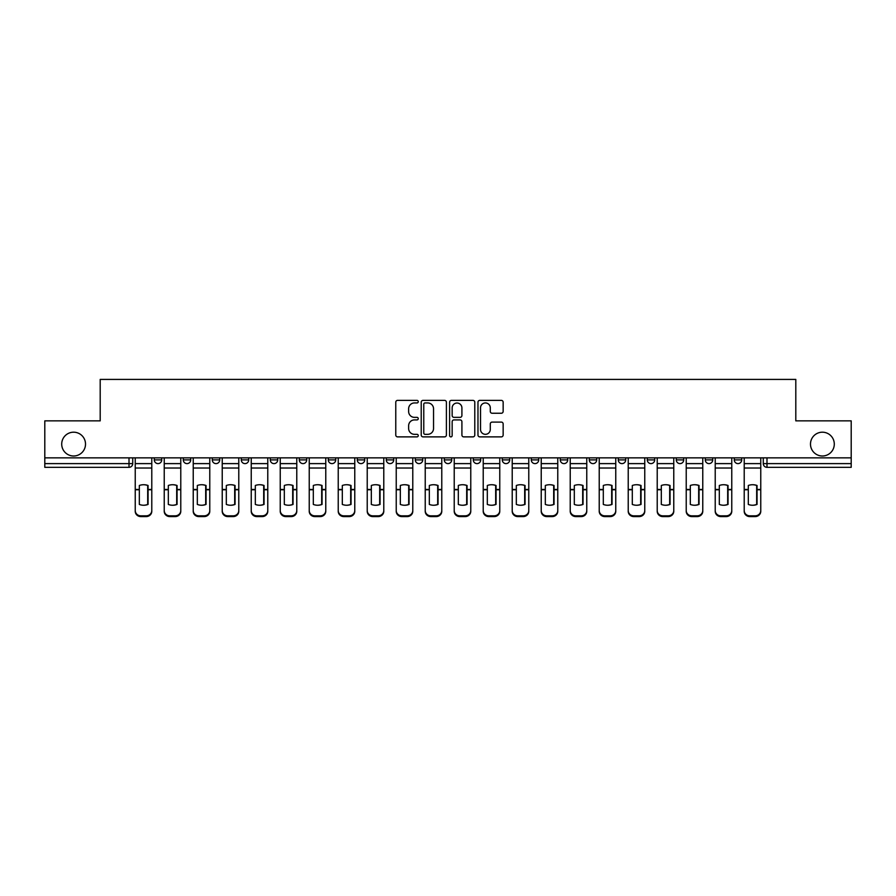 <?xml version="1.0" encoding="UTF-8"?>
<svg xmlns="http://www.w3.org/2000/svg" width="896" height="896" viewBox="0 0 896 896"><rect width="100%" height="100%" fill="white"/><g stroke="black" fill="none" stroke-linecap="round" stroke-linejoin="round"><path stroke-width="1.34" d="M418.253 401.654A1.277 1.277 0 0 0 416.976 400.378L397.589 400.378A1.826 1.826 0 0 0 395.774 402.203L395.774 435.053A1.826 1.826 0 0 0 397.589 436.878L416.976 436.878A1.277 1.277 0 0 0 418.253 435.602A1.277 1.277 0 0 0 416.976 434.325L414.467 434.325A5.835 5.835 0 0 1 408.632 428.478L408.632 425.746A5.835 5.835 0 0 1 414.467 419.91L416.976 419.91A1.277 1.277 0 0 0 418.253 418.634A1.277 1.277 0 0 0 416.976 417.357L414.467 417.357A5.835 5.835 0 0 1 408.632 411.51L408.632 408.778A5.835 5.835 0 0 1 414.467 402.942L416.976 402.942A1.277 1.277 0 0 0 418.253 401.654M810.488 444.091A11.894 11.894 0 0 0 822.382 455.997A11.894 11.894 0 0 0 834.288 444.091A11.894 11.894 0 0 0 822.382 432.197A11.894 11.894 0 0 0 810.488 444.091M61.712 444.091A11.894 11.894 0 0 0 73.618 455.997A11.894 11.894 0 0 0 85.512 444.091A11.894 11.894 0 0 0 73.618 432.197A11.894 11.894 0 0 0 61.712 444.091M734.272 459.894L734.272 457.856L734.272 459.894A3.718 3.718 0 0 0 737.99 463.613A3.718 3.718 0 0 1 734.272 459.894L741.709 459.894A3.718 3.718 0 0 1 737.99 463.613A3.718 3.718 0 0 0 741.709 459.894L741.709 457.856L741.709 459.894M473.278 457.856L473.278 459.894L480.715 459.894A3.718 3.718 0 0 1 476.997 463.613A3.718 3.718 0 0 1 473.278 459.894L473.278 457.856M386.288 457.856L386.288 459.894L393.725 459.894A3.718 3.718 0 0 1 390.006 463.613A3.718 3.718 0 0 1 386.288 459.894L386.288 457.856M328.283 457.856L328.283 459.894L335.72 459.894A3.718 3.718 0 0 1 332.002 463.613A3.718 3.718 0 0 1 328.283 459.894L328.283 457.856M299.286 457.856L299.286 459.894L306.723 459.894A3.718 3.718 0 0 1 303.005 463.613A3.718 3.718 0 0 1 299.286 459.894L299.286 457.856M241.293 457.856L241.293 459.894L248.718 459.894A3.718 3.718 0 0 1 245.011 463.613A3.718 3.718 0 0 1 241.293 459.894L241.293 457.856M501.323 413.246A1.826 1.826 0 0 0 503.149 411.421L503.149 402.203A1.826 1.826 0 0 0 501.323 400.378L479.797 400.378A1.826 1.826 0 0 0 477.971 402.203L477.971 435.053A1.826 1.826 0 0 0 479.797 436.878L501.323 436.878A1.826 1.826 0 0 0 503.149 435.053L503.149 423.92A1.826 1.826 0 0 0 501.323 422.094L492.106 422.094A1.826 1.826 0 0 0 490.291 423.92L490.291 429.442A4.883 4.883 0 0 1 485.408 434.325A4.883 4.883 0 0 1 480.525 429.442L480.525 407.814A4.883 4.883 0 0 1 485.408 402.942A4.883 4.883 0 0 1 490.291 407.814L490.291 411.421A1.826 1.826 0 0 0 492.106 413.246L501.323 413.246M44.8 457.856L44.8 420.862L100.195 420.862L100.195 379.411L795.805 379.411L795.805 420.862L851.2 420.862L851.2 457.856L44.8 457.856L44.8 463.613L132.731 463.613L132.731 457.856L132.731 463.613A3.718 3.718 0 0 1 129.013 467.331L44.8 467.331L44.8 463.613M446.398 402.203A1.826 1.826 0 0 0 444.584 400.378L423.046 400.378A1.826 1.826 0 0 0 421.221 402.203L421.221 435.053A1.826 1.826 0 0 0 423.046 436.878L444.584 436.878A1.826 1.826 0 0 0 446.398 435.053L446.398 402.203M451.416 400.378L472.954 400.378A1.826 1.826 0 0 1 474.779 402.203L474.779 435.053A1.826 1.826 0 0 1 472.954 436.878L463.736 436.878A1.826 1.826 0 0 1 461.91 435.053L461.91 421.736A1.826 1.826 0 0 0 460.085 419.91L453.981 419.91A1.826 1.826 0 0 0 452.155 421.736L452.155 435.602A1.277 1.277 0 0 1 450.878 436.878A1.277 1.277 0 0 1 449.602 435.602L449.602 402.203A1.826 1.826 0 0 1 451.416 400.378M763.269 457.856L763.269 463.613L851.2 463.613L851.2 467.331L766.987 467.331A3.718 3.718 0 0 1 763.269 463.613L763.269 457.856M851.2 457.856L851.2 463.613M705.275 457.856L705.275 459.894L712.712 459.894L712.712 457.856L712.712 459.894A3.718 3.718 0 0 1 708.994 463.613A3.718 3.718 0 0 1 705.275 459.894A3.718 3.718 0 0 0 708.994 463.613M683.715 459.894L683.715 457.856L683.715 459.894A3.718 3.718 0 0 1 679.997 463.613A3.718 3.718 0 0 1 676.278 459.894L683.715 459.894A3.718 3.718 0 0 1 679.997 463.613M676.278 457.856L676.278 459.894M654.707 457.856L654.707 459.894A3.718 3.718 0 0 1 650.989 463.613A3.718 3.718 0 0 1 647.282 459.894L654.707 459.894A3.718 3.718 0 0 1 650.989 463.613M647.282 457.856L647.282 459.894M625.71 457.856L625.71 459.894A3.718 3.718 0 0 1 621.992 463.613A3.718 3.718 0 0 1 618.274 459.894L625.71 459.894M618.274 457.856L618.274 459.894M596.714 457.856L596.714 459.894A3.718 3.718 0 0 1 592.995 463.613A3.718 3.718 0 0 1 589.277 459.894L596.714 459.894M589.277 457.856L589.277 459.894M567.717 457.856L567.717 459.894A3.718 3.718 0 0 1 563.998 463.613A3.718 3.718 0 0 1 560.28 459.894L567.717 459.894M560.28 457.856L560.28 459.894M538.72 457.856L538.72 459.894A3.718 3.718 0 0 1 535.002 463.613A3.718 3.718 0 0 1 531.283 459.894A3.718 3.718 0 0 0 535.002 463.613M531.283 457.856L531.283 459.894L538.72 459.894M509.712 457.856L509.712 459.894A3.718 3.718 0 0 1 505.994 463.613A3.718 3.718 0 0 1 502.275 459.894A3.718 3.718 0 0 0 505.994 463.613M502.275 457.856L502.275 459.894L509.712 459.894M480.715 457.856L480.715 459.894A3.718 3.718 0 0 1 476.997 463.613M451.718 457.856L451.718 459.894A3.718 3.718 0 0 1 448 463.613A3.718 3.718 0 0 1 444.282 459.894L451.718 459.894M444.282 457.856L444.282 459.894M422.722 457.856L422.722 459.894A3.718 3.718 0 0 1 419.003 463.613A3.718 3.718 0 0 1 415.285 459.894L422.722 459.894L422.722 457.856M415.285 457.856L415.285 459.894M393.725 457.856L393.725 459.894M364.717 457.856L364.717 459.894A3.718 3.718 0 0 1 360.998 463.613A3.718 3.718 0 0 1 357.28 459.894L364.717 459.894L364.717 457.856M357.28 457.856L357.28 459.894M335.72 457.856L335.72 459.894L335.72 457.856M306.723 459.894L306.723 457.856L306.723 459.894A3.718 3.718 0 0 1 303.005 463.613M277.726 457.856L277.726 459.894A3.718 3.718 0 0 1 274.008 463.613A3.718 3.718 0 0 1 270.29 459.894A3.718 3.718 0 0 0 274.008 463.613A3.718 3.718 0 0 0 277.726 459.894L277.726 457.856M270.29 457.856L270.29 459.894L277.726 459.894M248.718 457.856L248.718 459.894M219.722 457.856L219.722 459.894A3.718 3.718 0 0 1 216.003 463.613A3.718 3.718 0 0 1 212.285 459.894A3.718 3.718 0 0 0 216.003 463.613A3.718 3.718 0 0 0 219.722 459.894L212.285 459.894L212.285 457.856M183.288 457.856L183.288 459.894L190.725 459.894L190.725 457.856L190.725 459.894A3.718 3.718 0 0 1 187.006 463.613A3.718 3.718 0 0 1 183.288 459.894A3.718 3.718 0 0 0 187.006 463.613M161.728 457.856L161.728 459.894A3.718 3.718 0 0 1 158.01 463.613A3.718 3.718 0 0 1 154.291 459.894L161.728 459.894L161.728 457.856M154.291 457.856L154.291 459.894M425.051 402.942A1.277 1.277 0 0 0 423.774 404.219L423.774 433.048A1.277 1.277 0 0 0 425.051 434.325L427.706 434.325A5.835 5.835 0 0 0 433.541 428.478L433.541 408.778A5.835 5.835 0 0 0 427.706 402.942L425.051 402.942M461.91 407.904A4.883 4.883 0 0 0 457.027 403.032A4.883 4.883 0 0 0 452.155 407.904L452.155 415.531A1.826 1.826 0 0 0 453.981 417.357L460.085 417.357A1.826 1.826 0 0 0 461.91 415.531L461.91 407.904M147.694 504.571L147.694 485.352M143.506 484.725A11.525 10.136 180 0 1 147.694 485.475M135.24 490.526L135.24 510.541A5.578 5.286 0 0 0 140.818 515.827L146.205 515.827A5.578 5.286 0 0 0 151.782 510.541L151.782 511.302A5.578 5.286 180 0 1 146.205 516.589L146.205 515.827M143.506 505.243A11.525 10.931 180 0 0 147.694 504.437M148.064 489.754L148.064 485.475A11.525 10.136 180 0 0 143.696 484.725A11.525 10.136 180 0 0 139.328 485.475L139.328 504.437A11.525 10.931 180 0 0 148.064 504.437L148.064 489.754L151.782 489.754L151.782 511.302M151.782 457.856L151.782 489.754M135.24 457.856L135.24 511.302A5.578 5.286 180 0 0 140.818 516.589L146.205 516.589M176.691 504.571L176.691 485.352M172.502 484.725A11.525 10.136 180 0 1 176.691 485.475M164.237 490.526L164.237 510.541A5.578 5.286 0 0 0 169.814 515.827L175.202 515.827A5.578 5.286 0 0 0 180.779 510.541L180.779 511.302A5.578 5.286 180 0 1 175.202 516.589L175.202 515.827M172.502 505.243A11.525 10.931 180 0 0 176.691 504.437M205.688 504.571L205.688 485.352M201.51 484.725A11.525 10.136 180 0 1 205.688 485.475M193.234 490.526L193.234 510.541A5.578 5.286 0 0 0 198.811 515.827L204.198 515.827A5.578 5.286 0 0 0 209.776 510.541L209.776 511.302A5.578 5.286 180 0 1 204.198 516.589L204.198 515.827M201.51 505.243A11.525 10.931 180 0 0 205.688 504.437M177.061 489.754L177.061 485.475A11.525 10.136 180 0 0 172.693 484.725A11.525 10.136 180 0 0 168.325 485.475L168.325 504.437A11.525 10.931 180 0 0 177.061 504.437L177.061 489.754L180.779 489.754L180.779 511.302M180.779 457.856L180.779 489.754M164.237 457.856L164.237 511.302A5.578 5.286 180 0 0 169.814 516.589L175.202 516.589M206.058 489.754L206.058 485.475A11.525 10.136 180 0 0 201.69 484.725A11.525 10.136 180 0 0 197.322 485.475L197.322 504.437A11.525 10.931 180 0 0 206.058 504.437L206.058 489.754L209.776 489.754L209.776 511.302M209.776 457.856L209.776 489.754M193.234 457.856L193.234 511.302A5.578 5.286 180 0 0 198.811 516.589L204.198 516.589M234.685 504.571L234.685 485.352M230.507 484.725A11.525 10.136 180 0 1 234.685 485.475M222.23 490.526L222.23 510.541A5.578 5.286 0 0 0 227.808 515.827L233.206 515.827A5.578 5.286 0 0 0 238.784 510.541L238.784 511.302A5.578 5.286 180 0 1 233.206 516.589L233.206 515.827M230.507 505.243A11.525 10.931 180 0 0 234.685 504.437M263.693 504.571L263.693 485.352M259.504 484.725A11.525 10.136 180 0 1 263.693 485.475M251.238 490.526L251.238 510.541A5.578 5.286 0 0 0 256.805 515.827L262.203 515.827A5.578 5.286 0 0 0 267.781 510.541L267.781 511.302A5.578 5.286 180 0 1 262.203 516.589L262.203 515.827M259.504 505.243A11.525 10.931 180 0 0 263.693 504.437M292.69 504.571L292.69 485.352M288.501 484.725A11.525 10.136 180 0 1 292.69 485.475M280.235 490.526L280.235 510.541A5.578 5.286 0 0 0 285.813 515.827L291.2 515.827A5.578 5.286 0 0 0 296.778 510.541L296.778 511.302A5.578 5.286 180 0 1 291.2 516.589L291.2 515.827M288.501 505.243A11.525 10.931 180 0 0 292.69 504.437M235.066 489.754L235.066 485.475A11.525 10.136 180 0 0 230.698 484.725A11.525 10.136 180 0 0 226.318 485.475L226.318 504.437A11.525 10.931 180 0 0 235.066 504.437L235.066 489.754L238.784 489.754L238.784 511.302M238.784 457.856L238.784 489.754M222.23 457.856L222.23 511.302A5.578 5.286 180 0 0 227.808 516.589L233.206 516.589M264.062 489.754L264.062 485.475A11.525 10.136 180 0 0 259.694 484.725A11.525 10.136 180 0 0 255.326 485.475L255.326 504.437A11.525 10.931 180 0 0 264.062 504.437L264.062 489.754L267.781 489.754L267.781 511.302M267.781 457.856L267.781 489.754M251.238 457.856L251.238 511.302A5.578 5.286 180 0 0 256.805 516.589L262.203 516.589M293.059 489.754L293.059 485.475A11.525 10.136 180 0 0 288.691 484.725A11.525 10.136 180 0 0 284.323 485.475L284.323 504.437A11.525 10.931 180 0 0 293.059 504.437L293.059 489.754L296.778 489.754L296.778 511.302M296.778 457.856L296.778 489.754M280.235 457.856L280.235 511.302A5.578 5.286 180 0 0 285.813 516.589L291.2 516.589M321.686 504.571L321.686 485.352M317.509 484.725A11.525 10.136 180 0 1 321.686 485.475M309.232 490.526L309.232 510.541A5.578 5.286 0 0 0 314.81 515.827L320.197 515.827A5.578 5.286 0 0 0 325.774 510.541L325.774 511.302A5.578 5.286 180 0 1 320.197 516.589L320.197 515.827M317.509 505.243A11.525 10.931 180 0 0 321.686 504.437M322.056 489.754L322.056 485.475A11.525 10.136 180 0 0 317.688 484.725A11.525 10.136 180 0 0 313.32 485.475L313.32 504.437A11.525 10.931 180 0 0 322.056 504.437L322.056 489.754L325.774 489.754L325.774 511.302M325.774 457.856L325.774 489.754M309.232 457.856L309.232 511.302A5.578 5.286 180 0 0 314.81 516.589L320.197 516.589M350.683 504.571L350.683 485.352M346.506 484.725A11.525 10.136 180 0 1 350.683 485.475M338.229 490.526L338.229 510.541A5.578 5.286 0 0 0 343.806 515.827L349.194 515.827A5.578 5.286 0 0 0 354.771 510.541L354.771 511.302A5.578 5.286 180 0 1 349.194 516.589L349.194 515.827M346.506 505.243A11.525 10.931 180 0 0 350.683 504.437M351.053 489.754L351.053 485.475A11.525 10.136 180 0 0 346.685 484.725A11.525 10.136 180 0 0 342.317 485.475L342.317 504.437A11.525 10.931 180 0 0 351.053 504.437L351.053 489.754L354.771 489.754L354.771 511.302M354.771 457.856L354.771 489.754M338.229 457.856L338.229 511.302A5.578 5.286 180 0 0 343.806 516.589L349.194 516.589M379.68 504.571L379.68 485.352M375.502 484.725A11.525 10.136 180 0 1 379.68 485.475M367.226 490.526L367.226 510.541A5.578 5.286 0 0 0 372.803 515.827L378.202 515.827A5.578 5.286 0 0 0 383.779 510.541L383.779 511.302A5.578 5.286 180 0 1 378.202 516.589L378.202 515.827M375.502 505.243A11.525 10.931 180 0 0 379.68 504.437M380.061 489.754L380.061 485.475A11.525 10.136 180 0 0 375.693 484.725A11.525 10.136 180 0 0 371.325 485.475L371.325 504.437A11.525 10.931 180 0 0 380.061 504.437L380.061 489.754L383.779 489.754L383.779 511.302M383.779 457.856L383.779 489.754M367.226 457.856L367.226 511.302A5.578 5.286 180 0 0 372.803 516.589L378.202 516.589M408.688 504.571L408.688 485.352M404.499 484.725A11.525 10.136 180 0 1 408.688 485.475M396.234 490.526L396.234 510.541A5.578 5.286 0 0 0 401.811 515.827L407.198 515.827A5.578 5.286 0 0 0 412.776 510.541L412.776 511.302A5.578 5.286 180 0 1 407.198 516.589L407.198 515.827M404.499 505.243A11.525 10.931 180 0 0 408.688 504.437M409.058 489.754L409.058 485.475A11.525 10.136 180 0 0 404.69 484.725A11.525 10.136 180 0 0 400.322 485.475L400.322 504.437A11.525 10.931 180 0 0 409.058 504.437L409.058 489.754L412.776 489.754L412.776 511.302M412.776 457.856L412.776 489.754M396.234 457.856L396.234 511.302A5.578 5.286 180 0 0 401.811 516.589L407.198 516.589M437.685 504.571L437.685 485.352M433.496 484.725A11.525 10.136 180 0 1 437.685 485.475M425.23 490.526L425.23 510.541A5.578 5.286 0 0 0 430.808 515.827L436.195 515.827A5.578 5.286 0 0 0 441.773 510.541L441.773 511.302A5.578 5.286 180 0 1 436.195 516.589L436.195 515.827M433.496 505.243A11.525 10.931 180 0 0 437.685 504.437M438.054 489.754L438.054 485.475A11.525 10.136 180 0 0 433.686 484.725A11.525 10.136 180 0 0 429.318 485.475L429.318 504.437A11.525 10.931 180 0 0 438.054 504.437L438.054 489.754L441.773 489.754L441.773 511.302M441.773 457.856L441.773 489.754M425.23 457.856L425.23 511.302A5.578 5.286 180 0 0 430.808 516.589L436.195 516.589M466.682 504.571L466.682 485.352M462.504 484.725A11.525 10.136 180 0 1 466.682 485.475M454.227 490.526L454.227 510.541A5.578 5.286 0 0 0 459.805 515.827L465.192 515.827A5.578 5.286 0 0 0 470.77 510.541L470.77 511.302A5.578 5.286 180 0 1 465.192 516.589L465.192 515.827M462.504 505.243A11.525 10.931 180 0 0 466.682 504.437M467.051 489.754L467.051 485.475A11.525 10.136 180 0 0 462.683 484.725A11.525 10.136 180 0 0 458.315 485.475L458.315 504.437A11.525 10.931 180 0 0 467.051 504.437L467.051 489.754L470.77 489.754L470.77 511.302M470.77 457.856L470.77 489.754M454.227 457.856L454.227 511.302A5.578 5.286 180 0 0 459.805 516.589L465.192 516.589M495.678 504.571L495.678 485.352M491.501 484.725A11.525 10.136 180 0 1 495.678 485.475M483.224 490.526L483.224 510.541A5.578 5.286 0 0 0 488.802 515.827L494.189 515.827A5.578 5.286 0 0 0 499.766 510.541L499.766 511.302A5.578 5.286 180 0 1 494.189 516.589L494.189 515.827M491.501 505.243A11.525 10.931 180 0 0 495.678 504.437M496.048 489.754L496.048 485.475A11.525 10.136 180 0 0 491.68 484.725A11.525 10.136 180 0 0 487.312 485.475L487.312 504.437A11.525 10.931 180 0 0 496.048 504.437L496.048 489.754L499.766 489.754L499.766 511.302M499.766 457.856L499.766 489.754M483.224 457.856L483.224 511.302A5.578 5.286 180 0 0 488.802 516.589L494.189 516.589M524.675 504.571L524.675 485.352M520.498 484.725A11.525 10.136 180 0 1 524.675 485.475M512.221 490.526L512.221 510.541A5.578 5.286 0 0 0 517.798 515.827L523.197 515.827A5.578 5.286 0 0 0 528.774 510.541L528.774 511.302A5.578 5.286 180 0 1 523.197 516.589L523.197 515.827M520.498 505.243A11.525 10.931 180 0 0 524.675 504.437M525.056 489.754L525.056 485.475A11.525 10.136 180 0 0 520.688 484.725A11.525 10.136 180 0 0 516.32 485.475L516.32 504.437A11.525 10.931 180 0 0 525.056 504.437L525.056 489.754L528.774 489.754L528.774 511.302M528.774 457.856L528.774 489.754M512.221 457.856L512.221 511.302A5.578 5.286 180 0 0 517.798 516.589L523.197 516.589M553.683 504.571L553.683 485.352M549.494 484.725A11.525 10.136 180 0 1 553.683 485.475M541.229 490.526L541.229 510.541A5.578 5.286 0 0 0 546.806 515.827L552.194 515.827A5.578 5.286 0 0 0 557.771 510.541L557.771 511.302A5.578 5.286 180 0 1 552.194 516.589L552.194 515.827M549.494 505.243A11.525 10.931 180 0 0 553.683 504.437M554.053 489.754L554.053 485.475A11.525 10.136 180 0 0 549.685 484.725A11.525 10.136 180 0 0 545.317 485.475L545.317 504.437A11.525 10.931 180 0 0 554.053 504.437L554.053 489.754L557.771 489.754L557.771 511.302M557.771 457.856L557.771 489.754M541.229 457.856L541.229 511.302A5.578 5.286 180 0 0 546.806 516.589L552.194 516.589M582.68 504.571L582.68 485.352M578.491 484.725A11.525 10.136 180 0 1 582.68 485.475M570.226 490.526L570.226 510.541A5.578 5.286 0 0 0 575.803 515.827L581.19 515.827A5.578 5.286 0 0 0 586.768 510.541L586.768 511.302A5.578 5.286 180 0 1 581.19 516.589L581.19 515.827M578.491 505.243A11.525 10.931 180 0 0 582.68 504.437M583.05 489.754L583.05 485.475A11.525 10.136 180 0 0 578.682 484.725A11.525 10.136 180 0 0 574.314 485.475L574.314 504.437A11.525 10.931 180 0 0 583.05 504.437L583.05 489.754L586.768 489.754L586.768 511.302M586.768 457.856L586.768 489.754M570.226 457.856L570.226 511.302A5.578 5.286 180 0 0 575.803 516.589L581.19 516.589M611.677 504.571L611.677 485.352M607.499 484.725A11.525 10.136 180 0 1 611.677 485.475M599.222 490.526L599.222 510.541A5.578 5.286 0 0 0 604.8 515.827L610.187 515.827A5.578 5.286 0 0 0 615.765 510.541L615.765 511.302A5.578 5.286 180 0 1 610.187 516.589L610.187 515.827M607.499 505.243A11.525 10.931 180 0 0 611.677 504.437M612.046 489.754L612.046 485.475A11.525 10.136 180 0 0 607.678 484.725A11.525 10.136 180 0 0 603.31 485.475L603.31 504.437A11.525 10.931 180 0 0 612.046 504.437L612.046 489.754L615.765 489.754L615.765 511.302M615.765 457.856L615.765 489.754M599.222 457.856L599.222 511.302A5.578 5.286 180 0 0 604.8 516.589L610.187 516.589M640.674 504.571L640.674 485.352M636.496 484.725A11.525 10.136 180 0 1 640.674 485.475M628.219 490.526L628.219 510.541A5.578 5.286 0 0 0 633.797 515.827L639.195 515.827A5.578 5.286 0 0 0 644.762 510.541L644.762 511.302A5.578 5.286 180 0 1 639.195 516.589L639.195 515.827M636.496 505.243A11.525 10.931 180 0 0 640.674 504.437M641.054 489.754L641.054 485.475A11.525 10.136 180 0 0 636.675 484.725A11.525 10.136 180 0 0 632.307 485.475L632.307 504.437A11.525 10.931 180 0 0 641.054 504.437L641.054 489.754L644.762 489.754L644.762 511.302M644.762 457.856L644.762 489.754M628.219 457.856L628.219 511.302A5.578 5.286 180 0 0 633.797 516.589L639.195 516.589M669.682 504.571L669.682 485.352M665.493 484.725A11.525 10.136 180 0 1 669.682 485.475M657.216 490.526L657.216 510.541A5.578 5.286 0 0 0 662.794 515.827L668.192 515.827A5.578 5.286 0 0 0 673.77 510.541L673.77 511.302A5.578 5.286 180 0 1 668.192 516.589L668.192 515.827M665.493 505.243A11.525 10.931 180 0 0 669.682 504.437M670.051 489.754L670.051 485.475A11.525 10.136 180 0 0 665.683 484.725A11.525 10.136 180 0 0 661.315 485.475L661.315 504.437A11.525 10.931 180 0 0 670.051 504.437L670.051 489.754L673.77 489.754L673.77 511.302M673.77 457.856L673.77 489.754M657.216 457.856L657.216 511.302A5.578 5.286 180 0 0 662.794 516.589L668.192 516.589M698.678 504.571L698.678 485.352M694.49 484.725A11.525 10.136 180 0 1 698.678 485.475M686.224 490.526L686.224 510.541A5.578 5.286 0 0 0 691.802 515.827L697.189 515.827A5.578 5.286 0 0 0 702.766 510.541L702.766 511.302A5.578 5.286 180 0 1 697.189 516.589L697.189 515.827M694.49 505.243A11.525 10.931 180 0 0 698.678 504.437M699.048 489.754L699.048 485.475A11.525 10.136 180 0 0 694.68 484.725A11.525 10.136 180 0 0 690.312 485.475L690.312 504.437A11.525 10.931 180 0 0 699.048 504.437L699.048 489.754L702.766 489.754L702.766 511.302M702.766 457.856L702.766 489.754M686.224 457.856L686.224 511.302A5.578 5.286 180 0 0 691.802 516.589L697.189 516.589M727.675 504.571L727.675 485.352M723.498 484.725A11.525 10.136 180 0 1 727.675 485.475M715.221 490.526L715.221 510.541A5.578 5.286 0 0 0 720.798 515.827L726.186 515.827A5.578 5.286 0 0 0 731.763 510.541L731.763 511.302A5.578 5.286 180 0 1 726.186 516.589L726.186 515.827M723.498 505.243A11.525 10.931 180 0 0 727.675 504.437M728.045 489.754L728.045 485.475A11.525 10.136 180 0 0 723.677 484.725A11.525 10.136 180 0 0 719.309 485.475L719.309 504.437A11.525 10.931 180 0 0 728.045 504.437L728.045 489.754L731.763 489.754L731.763 511.302M731.763 457.856L731.763 489.754M715.221 457.856L715.221 511.302A5.578 5.286 180 0 0 720.798 516.589L726.186 516.589M756.672 504.571L756.672 485.352M752.494 484.725A11.525 10.136 180 0 1 756.672 485.475M744.218 490.526L744.218 510.541A5.578 5.286 0 0 0 749.795 515.827L755.182 515.827A5.578 5.286 0 0 0 760.76 510.541L760.76 511.302A5.578 5.286 180 0 1 755.182 516.589L755.182 515.827M752.494 505.243A11.525 10.931 180 0 0 756.672 504.437M757.042 489.754L757.042 485.475A11.525 10.136 180 0 0 752.674 484.725A11.525 10.136 180 0 0 748.306 485.475L748.306 504.437A11.525 10.931 180 0 0 757.042 504.437L757.042 489.754L760.76 489.754L760.76 511.302M760.76 457.856L760.76 489.754M744.218 457.856L744.218 511.302A5.578 5.286 180 0 0 749.795 516.589L755.182 516.589M129.013 457.856L129.013 467.331M766.987 457.856L766.987 467.331M148.064 489.462L151.782 489.462M135.24 489.462L139.328 489.462M135.24 468.026L151.782 468.026M135.24 489.754L139.328 489.754M135.24 463.613L151.782 463.613M140.818 515.827L140.818 516.589M177.061 489.462L180.779 489.462M164.237 489.462L168.325 489.462M164.237 468.026L180.779 468.026M164.237 489.754L168.325 489.754M164.237 463.613L180.779 463.613M169.814 515.827L169.814 516.589M206.058 489.462L209.776 489.462M193.234 489.462L197.322 489.462M193.234 468.026L209.776 468.026M193.234 489.754L197.322 489.754M193.234 463.613L209.776 463.613M198.811 515.827L198.811 516.589M235.066 489.462L238.784 489.462M222.23 489.462L226.318 489.462M222.23 468.026L238.784 468.026M222.23 489.754L226.318 489.754M222.23 463.613L238.784 463.613M227.808 515.827L227.808 516.589M264.062 489.462L267.781 489.462M251.238 489.462L255.326 489.462M251.238 468.026L267.781 468.026M251.238 489.754L255.326 489.754M251.238 463.613L267.781 463.613M256.805 515.827L256.805 516.589M293.059 489.462L296.778 489.462M280.235 489.462L284.323 489.462M280.235 468.026L296.778 468.026M280.235 489.754L284.323 489.754M280.235 463.613L296.778 463.613M285.813 515.827L285.813 516.589M322.056 489.462L325.774 489.462M309.232 489.462L313.32 489.462M309.232 468.026L325.774 468.026M309.232 489.754L313.32 489.754M309.232 463.613L325.774 463.613M314.81 515.827L314.81 516.589M351.053 489.462L354.771 489.462M338.229 489.462L342.317 489.462M338.229 468.026L354.771 468.026M338.229 489.754L342.317 489.754M338.229 463.613L354.771 463.613M343.806 515.827L343.806 516.589M380.061 489.462L383.779 489.462M367.226 489.462L371.325 489.462M367.226 468.026L383.779 468.026M367.226 489.754L371.325 489.754M367.226 463.613L383.779 463.613M372.803 515.827L372.803 516.589M409.058 489.462L412.776 489.462M396.234 489.462L400.322 489.462M396.234 468.026L412.776 468.026M396.234 489.754L400.322 489.754M396.234 463.613L412.776 463.613M401.811 515.827L401.811 516.589M438.054 489.462L441.773 489.462M425.23 489.462L429.318 489.462M425.23 468.026L441.773 468.026M425.23 489.754L429.318 489.754M425.23 463.613L441.773 463.613M430.808 515.827L430.808 516.589M467.051 489.462L470.77 489.462M454.227 489.462L458.315 489.462M454.227 468.026L470.77 468.026M454.227 489.754L458.315 489.754M454.227 463.613L470.77 463.613M459.805 515.827L459.805 516.589M496.048 489.462L499.766 489.462M483.224 489.462L487.312 489.462M483.224 468.026L499.766 468.026M483.224 489.754L487.312 489.754M483.224 463.613L499.766 463.613M488.802 515.827L488.802 516.589M525.056 489.462L528.774 489.462M512.221 489.462L516.32 489.462M512.221 468.026L528.774 468.026M512.221 489.754L516.32 489.754M512.221 463.613L528.774 463.613M517.798 515.827L517.798 516.589M554.053 489.462L557.771 489.462M541.229 489.462L545.317 489.462M541.229 468.026L557.771 468.026M541.229 489.754L545.317 489.754M541.229 463.613L557.771 463.613M546.806 515.827L546.806 516.589M583.05 489.462L586.768 489.462M570.226 489.462L574.314 489.462M570.226 468.026L586.768 468.026M570.226 489.754L574.314 489.754M570.226 463.613L586.768 463.613M575.803 515.827L575.803 516.589M612.046 489.462L615.765 489.462M599.222 489.462L603.31 489.462M599.222 468.026L615.765 468.026M599.222 489.754L603.31 489.754M599.222 463.613L615.765 463.613M604.8 515.827L604.8 516.589M641.054 489.462L644.762 489.462M628.219 489.462L632.307 489.462M628.219 468.026L644.762 468.026M628.219 489.754L632.307 489.754M628.219 463.613L644.762 463.613M633.797 515.827L633.797 516.589M670.051 489.462L673.77 489.462M657.216 489.462L661.315 489.462M657.216 468.026L673.77 468.026M657.216 489.754L661.315 489.754M657.216 463.613L673.77 463.613M662.794 515.827L662.794 516.589M699.048 489.462L702.766 489.462M686.224 489.462L690.312 489.462M686.224 468.026L702.766 468.026M686.224 489.754L690.312 489.754M686.224 463.613L702.766 463.613M691.802 515.827L691.802 516.589M728.045 489.462L731.763 489.462M715.221 489.462L719.309 489.462M715.221 468.026L731.763 468.026M715.221 489.754L719.309 489.754M715.221 463.613L731.763 463.613M720.798 515.827L720.798 516.589M757.042 489.462L760.76 489.462M744.218 489.462L748.306 489.462M744.218 468.026L760.76 468.026M744.218 489.754L748.306 489.754M744.218 463.613L760.76 463.613M749.795 515.827L749.795 516.589"/></g></svg>
